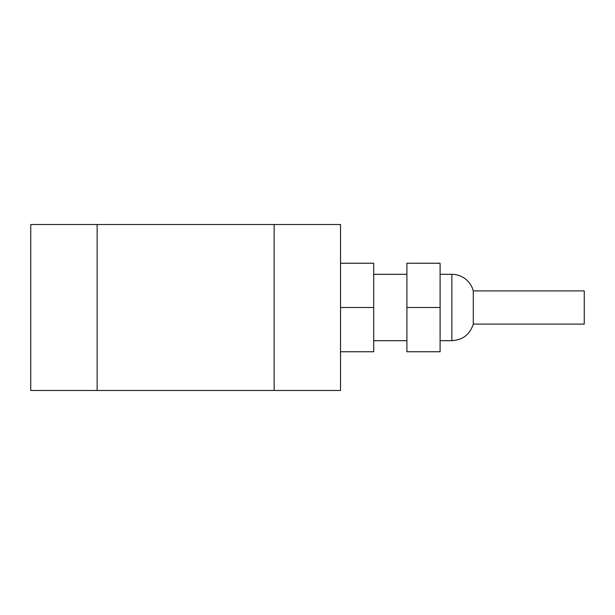 <?xml version="1.0" encoding="UTF-8"?>
<svg xmlns="http://www.w3.org/2000/svg" width="615" height="615" viewBox="0 0 615 615"><rect width="100%" height="100%" fill="white"/><g stroke="black" fill="none" stroke-linecap="round" stroke-linejoin="round"><path stroke-width="0.92" d="M440.094 274.313L451.864 274.313A22.125 22.125 0 0 1 473.281 290.903L584.25 290.903L584.25 324.097L473.281 324.097L473.281 290.903M451.864 274.313L451.864 340.687L440.094 340.687M406.907 307.5L406.907 351.757L440.094 351.757L440.094 307.5L406.907 307.5L406.907 263.243L440.094 263.243L440.094 307.5M406.907 340.687L373.712 340.687M340.526 351.757L373.712 351.757L373.712 307.5L340.526 307.5M340.526 263.243L373.712 263.243L373.712 307.5M30.75 224.521L30.75 390.479L97.132 390.479L97.132 224.521L30.75 224.521M97.132 224.521L274.144 224.521L274.144 390.479L340.526 390.479L340.526 224.521L274.144 224.521M274.144 390.479L97.132 390.479M451.864 340.687C462.757 340.01 469.898 334.475 473.281 324.097M373.712 274.313L406.907 274.313"/></g></svg>

